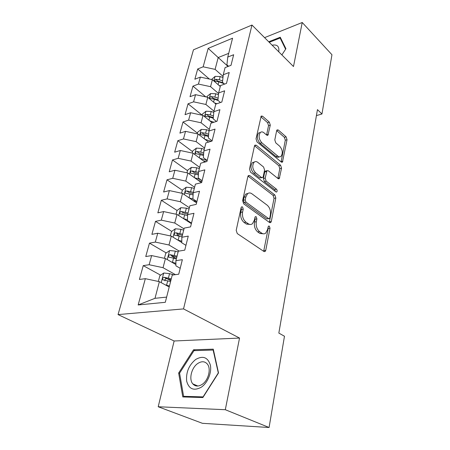 <?xml version="1.0" encoding="UTF-8"?>
<svg xmlns="http://www.w3.org/2000/svg" width="450" height="450" viewBox="0 0 450 450"><rect width="100%" height="100%" fill="white"/><g stroke="black" fill="none" stroke-linecap="round" stroke-linejoin="round"><path stroke-width="0.67" d="M242.499 206.899L241.515 206.899L241.127 207.619L236.199 230.355L237.274 233.572L263.931 251.482L265.151 251.471L265.759 250.318L270.006 228.234L269.314 226.114L268.459 226.102L267.519 229.674L265.686 233.151C264.465 234.084 263.143 234.079 261.709 233.134L259.566 231.643C256.854 229.286 255.769 225.979 256.309 221.726L256.888 218.869L256.179 216.697L255.263 216.692L254.284 220.292L252.456 223.712C251.156 224.724 249.733 224.724 248.197 223.712L245.964 222.154C243.141 219.713 242.027 216.332 242.612 212.018L243.231 209.121L242.499 206.899M270.287 125.123L269.336 122.141L262.547 116.196L261.191 116.061L256.028 138.831L257.012 141.896L281.244 162.011L282.454 162.107L287.032 139.742L286.116 136.851L278.319 130.016L277.065 129.887L276.66 130.686L274.804 139.882L275.749 142.841L279.692 146.205C282.6 149.805 283.044 153.18 281.025 156.341C280.052 157.118 278.961 157.028 277.746 156.071L261.844 142.796C258.817 139.168 258.322 135.731 260.353 132.486C261.422 131.614 262.626 131.715 263.959 132.784L266.636 135.067L267.947 135.186L270.287 125.123L268.543 125.64L267.593 122.664L260.809 116.747M317.452 109.637L278.837 333.084L284.473 336.246L269.083 427.5L225.304 409.708L239.541 338.057L183.532 308.908L251.961 25.043L293.484 66.527L302.231 22.5L331.954 54.731L321.958 113.991L317.452 109.637M249.75 175.624L248.361 175.579L247.866 176.513L242.634 200.655L243.681 203.822L269.539 222.502L270.759 222.519L271.311 221.468L275.827 197.972L274.866 194.985L249.75 175.624L248.018 176.046M249.486 169.02L254.475 145.986L254.919 145.136L256.298 145.232L280.614 165.274L281.554 168.216L279.253 178.656L278.038 178.583L268.256 170.752L266.974 170.679L265.179 178.093L266.158 181.125L276.452 189.174C277.251 190.125 277.358 191.042 276.778 191.925L275.929 191.886L250.504 172.136L249.486 169.02M183.532 308.908L118.046 314.589L193.466 49.809L251.961 25.043M160.65 275.181L143.241 265.624L139.41 279.461L145.339 278.668L138.161 304.959L165.302 302.304L172.237 275.079L178.723 274.213L182.362 259.678L175.911 260.657L178.318 251.201L184.748 250.149L188.263 236.093L181.868 237.257L184.196 228.111L190.569 226.879L193.972 213.289L187.633 214.622L189.889 205.774L196.206 204.373L199.496 191.222L193.213 192.713L195.396 184.146L201.656 182.593L204.846 169.858L198.619 171.495L200.734 163.192L206.938 161.499L210.026 149.164L203.856 150.936L205.903 142.892L212.051 141.064L215.044 129.111L208.929 131.012L210.915 123.21L217.007 121.258L219.909 109.665L213.851 111.684L215.781 104.119L221.816 102.049L224.634 90.804L218.627 92.936L220.5 85.59L226.479 83.413L229.213 72.495L223.262 74.734L225.079 67.601L231.007 65.323L233.662 54.726L227.768 57.06L226.912 64.8L228.538 66.274M143.241 265.624L149.141 264.729L151.639 255.583L165.437 258.531L175.899 264.538M166.264 252.939L149.462 243.146L145.755 256.545L151.639 255.583M149.462 243.146L155.323 242.083L157.736 233.229L171.321 236.132L181.749 242.482M171.731 231.379L155.492 221.377L151.898 234.354L157.736 233.229M155.492 221.377L161.303 220.151L163.648 211.573L177.013 214.431L191.374 223.667M177.053 210.465L161.336 200.273L157.849 212.856L163.648 211.573M161.336 200.273L167.102 198.906L169.374 190.586L182.537 193.404L196.577 202.899M182.351 190.26L167.001 179.809L163.62 192.015L169.374 190.586M167.001 179.809L172.727 178.307L174.926 170.241L187.886 173.014L201.465 182.644M187.515 170.651L172.496 159.958L169.222 171.799L174.926 170.241M172.496 159.958L178.178 158.327L180.315 150.502L193.084 153.231L204.958 162.039M192.527 151.611L177.834 140.692L174.651 152.184L180.315 150.502M177.834 140.692L183.471 138.938L185.541 131.344L198.118 134.038L208.558 142.104M197.398 133.116L183.015 121.984L179.921 133.144L185.541 131.344M183.015 121.984L188.606 120.116L190.62 112.742L203.012 115.397L212.214 122.794M202.134 115.138L188.044 103.809L185.046 114.654L190.62 112.742M188.044 103.809L193.596 101.835L195.547 94.674L207.765 97.29L215.893 104.079M205.791 96.868L192.938 86.147L190.018 96.688L195.547 94.674M192.938 86.147L198.439 84.077L200.34 77.113L212.389 79.695L220.264 86.513M209.357 79.048L197.691 68.979L194.856 79.222L200.34 77.113M197.691 68.979L203.153 66.814L208.181 48.375L232.571 38.199L227.768 57.06M224.55 84.116L222.469 82.299L223.262 74.734M228.049 66.459L218.199 57.549L215.094 69.373L223.088 76.433M203.153 66.814L215.094 69.373M208.181 48.375L218.199 57.549L228.713 53.342M220.506 102.499L217.901 100.305L218.627 92.936M212.389 79.695L210.555 86.676L218.571 93.516M198.439 84.077L210.555 86.676M216.405 121.449L213.193 118.845L213.851 111.684M207.765 97.29L205.881 104.468L213.992 111.144M193.596 101.835L205.881 104.468M212.102 140.867L208.35 137.947L208.929 131.012M203.012 115.397L201.077 122.788L209.357 129.347M188.606 120.116L201.077 122.788M207.191 160.493L203.355 157.629L203.856 150.936M198.118 134.038L196.121 141.649L204.581 148.084M183.471 138.938L196.121 141.649M202.123 180.72L198.203 177.924L198.619 171.495M193.084 153.231L191.025 161.072L199.671 167.372M178.178 158.327L191.025 161.072M196.903 201.583L192.887 198.861L193.213 192.713M187.886 173.014L185.766 181.097L194.608 187.251M172.727 178.307L185.766 181.097M191.514 223.116L187.408 220.466L187.633 214.622M182.537 193.404L180.349 201.735L189.388 207.731M167.102 198.906L180.349 201.735M185.951 245.34L181.744 242.781L181.868 237.257M177.013 214.431L174.757 223.031L184.011 228.853M161.303 220.151L174.757 223.031M180.208 268.296L175.894 265.826L175.911 260.657M171.321 236.132L168.992 245.002L179.167 251.066M155.323 242.083L168.992 245.002M165.437 258.531L163.035 267.694L175.444 274.652M149.141 264.729L163.035 267.694M316.423 115.605L321.958 113.991M302.231 22.5L264.572 37.642M239.541 338.057L174.127 340.993L158.203 406.755L225.304 409.708M158.203 406.755L202.41 423.309L269.083 427.5M174.127 340.993L118.046 314.589M145.339 278.668L159.368 281.666L154.991 298.316L166.629 297.101M159.368 281.666L169.206 286.976M138.161 304.959L154.991 298.316M193.528 349.785L178.656 373.022L182.784 396.939L202.882 397.536L218.514 372.938L213.272 349.149L193.528 349.785L195.261 350.606M269.246 42.311L280.119 38.025L285.609 49.191L281.869 54.922L285.924 48.735L280.254 37.221L268.712 41.777M170.792 280.755L167.175 278.769M176.372 258.829L171.771 256.146M179.28 236.025L176.917 234.568M182.835 214.217L182.093 213.733M241.099 207.754L241.403 209.492L240.778 212.383C240.188 216.686 241.307 220.061 244.125 222.497L245.964 222.154M250.02 224.449L246.358 224.049L244.125 222.497M263.323 233.814L259.881 233.443L257.738 231.958C255.026 229.607 253.941 226.311 254.486 222.064L255.066 219.212L254.829 217.62M263.672 251.308L268.194 228.549L268.014 227.109M269.325 222.345L274.044 198.343L273.077 195.362L247.995 176.096M245.216 199.89L245.942 202.095L268.571 218.554L269.432 218.571L269.814 217.839L270.382 214.909C270.877 210.825 269.826 207.591 267.227 205.217L251.938 193.804C250.352 192.69 248.889 192.662 247.551 193.725L245.857 196.892L245.216 199.89L243.394 200.278L244.119 202.483L245.942 202.095M268.819 218.683L266.76 218.886L244.119 202.483M248.068 193.354L245.734 194.124L244.041 197.286L245.857 196.892M243.394 200.278L244.041 197.286M254.542 145.738L278.859 165.707L280.614 165.274M277.875 178.447L279.793 168.638L278.859 165.707M265.978 170.921L265.196 171.112L264.724 172.018L263.391 178.515L264.375 181.541L274.669 189.562L276.452 189.174M275.366 191.453L274.669 189.562M257.788 162.371C256.449 161.364 255.24 161.303 254.143 162.186C251.933 165.623 252.411 169.178 255.572 172.851L261.45 177.446L262.761 177.502L263.244 176.574L264.577 170.061L263.599 167.023L257.788 162.371M254.317 162.045L252.354 162.647C250.138 166.078 250.616 169.622 253.778 173.284L255.572 172.851M261.939 177.694L259.661 177.868L253.778 173.284M266.574 135.017L268.543 125.64M260.426 132.424L258.593 132.998C256.556 136.237 257.051 139.669 260.077 143.286L261.844 142.796M279.225 156.825C278.257 157.562 277.183 157.461 275.991 156.527L260.077 143.286M281.093 161.888L285.3 140.214L284.383 137.329L276.683 130.601M179.629 373.438L178.656 373.022M165.274 284.856L169.459 285.986M158.344 281.447L159.851 275.732L163.806 272.998L169.549 273.645L173.829 274.871M171.281 278.82L164.154 277.296C162.804 277.712 162.321 278.528 162.714 279.743L170.578 281.588M164.947 280.884C164.632 279.579 165.206 278.843 166.657 278.668L171.023 279.838M171.607 262.074L175.899 263.295M175.562 264.347L175.899 264.442M164.436 258.317L165.757 253.299L169.667 250.537L175.331 251.128L178.127 251.949M177.053 256.168L170.038 254.672C168.716 255.083 168.244 255.87 168.609 257.034L176.372 258.851M170.038 254.672L172.479 256.095L176.771 257.265M177.683 240.007L181.778 241.211M170.331 235.918L171.478 231.559L175.348 228.78L180.934 229.314L183.684 230.136M182.638 234.231L175.736 232.751C174.448 233.162 173.976 233.927 174.319 235.035L181.98 236.824M175.736 232.751L178.121 234.225L182.34 235.401M195.722 359.443C188.91 365.074 185.889 372.302 186.66 381.122C188.91 389.109 193.748 391.162 201.184 387.276C207.669 383.006 211.989 372.397 210.336 365.006C207.782 357.249 202.911 355.399 195.722 359.443M197.876 363.414C191.599 367.431 188.601 379.164 192.786 383.867C195.221 386.544 198.309 386.741 202.044 384.457C208.429 380.475 211.399 368.618 207.298 363.999C204.784 361.226 201.645 361.035 197.876 363.414M218.199 373.089L203.074 396.894L183.606 396.332L179.584 373.162L193.995 350.646L213.131 350.049L218.368 373.168M185.31 397.018L183.606 396.332M213.508 350.235L213.131 350.049M281.188 39.116L280.119 38.025M278.758 51.812C279.478 46.451 277.279 44.252 272.143 45.208M276.936 49.989L276.069 49.129M183.527 218.616L187.431 219.797M187.369 221.091L189.253 221.659M176.046 214.222L177.03 210.482L180.849 207.686L186.368 208.17L189.067 208.997M188.055 212.963L181.26 211.506C180.006 211.916 179.533 212.653 179.854 213.716L187.599 215.533M181.26 211.506L183.589 213.024L187.74 214.2M192.909 200.424L196.886 201.645M189.157 197.882L193.354 199.176M181.581 193.196L182.413 190.041L186.193 187.228L191.632 187.661L194.287 188.494M193.309 192.341L186.615 190.907C185.389 191.312 184.928 192.026 185.22 193.05L193.101 194.906M186.615 190.907L188.893 192.465L193.162 193.697M198.248 180.36L201.926 181.519M194.574 177.756L200.644 179.668M186.947 172.811L187.633 170.207L191.374 167.383L196.746 167.766L199.356 168.598M198.562 172.378L191.807 170.921C190.614 171.321 190.153 172.018 190.429 172.997L198.399 174.887M191.807 170.921L194.04 172.519L198.467 173.818M203.4 160.886L206.066 161.736M199.806 158.22L207.169 160.583M192.156 153.034L192.701 150.947L196.403 148.112L201.701 148.455L204.278 149.287M203.698 153.023L200.773 152.078L196.852 151.521C195.683 151.92 195.227 152.595 195.486 153.534L203.518 155.453M196.852 151.521L199.035 153.152L203.586 154.519M208.373 141.964L208.688 142.065M204.857 139.247L211.208 141.317M197.207 133.841L197.629 132.244L201.285 129.398L206.522 129.696L209.053 130.534M208.659 134.218L205.616 133.222L201.752 132.683C200.604 133.082 200.154 133.734 200.396 134.64L205.042 135.456L208.463 136.575M201.752 132.683L203.889 134.347L208.53 135.765M209.745 120.808L213.998 122.226M202.112 115.206L202.41 114.069L206.032 111.218L211.202 111.476L213.789 112.348M213.463 115.948L210.324 114.902L206.505 114.379C205.391 114.778 204.941 115.414 205.166 116.286L209.762 117.067L213.249 118.232M206.505 114.379L208.603 116.078L213.317 117.54M214.476 102.892L216.934 103.725M206.882 97.099L207.062 96.401L210.645 93.544L215.747 93.769L218.453 94.691M218.109 98.184L214.892 97.093L211.129 96.598C210.037 96.992 209.593 97.611 209.807 98.449L214.352 99.203L218.104 100.474M211.129 96.598L213.182 98.319L217.946 99.827M219.06 85.472L220.41 85.933M211.511 79.509L215.128 76.365L220.174 76.551L222.969 77.518M222.615 80.916L219.341 79.785L215.629 79.307L214.312 81.112L218.812 81.838L223.976 83.616M215.629 79.307L217.637 81.051L223.048 82.806M240.778 212.383L242.612 212.018M246.358 224.049L248.197 223.712M255.066 219.212L256.888 218.869M254.486 222.064L256.309 221.726M257.738 231.958L259.566 231.643M259.881 233.443L261.709 233.134M268.194 228.549L270.006 228.234M263.925 250.594L265.759 250.318M241.403 209.492L243.231 209.121M273.077 195.362L274.866 194.985M274.044 198.343L275.827 197.972M269.499 221.794L271.311 221.468M266.76 218.886L268.571 218.554M254.554 145.71L256.298 145.232M279.793 168.638L281.554 168.216M277.954 178.144L279.726 177.733M264.724 172.018L266.501 171.591M263.391 178.515L265.179 178.093M264.375 181.541L266.158 181.125M259.661 177.868L261.45 177.446M266.614 134.871L268.363 134.37M275.991 156.527L277.746 156.071M276.716 130.477L278.319 130.016M284.383 137.329L286.116 136.851M285.3 140.214L287.032 139.742M281.143 161.668L282.898 161.235M260.814 116.73L262.547 116.196M267.593 122.664L269.336 122.141M163.704 273.066L161.201 282.656M167.715 280.778L166.584 285.176M169.549 273.645L168.429 278.01M166.657 278.668L164.154 277.296M169.571 250.611L167.231 259.56M173.559 258.036L172.463 262.299M175.331 251.128L174.246 255.352M175.247 228.847L173.07 237.195M179.218 236.008L178.155 240.137M180.934 229.314L179.882 233.409M180.754 207.759L178.723 215.533M184.697 214.656L183.673 218.661M186.368 208.17L185.344 212.136M186.097 187.301L184.208 194.535M190.018 193.956L189.028 197.797M191.632 187.661L190.643 191.514M191.278 167.451L189.523 174.172M195.176 173.869L194.237 177.519M196.746 167.766L195.784 171.501M196.307 148.185L194.681 154.417M200.183 154.378L199.294 157.838M201.701 148.455L200.773 152.078M201.195 129.471L199.688 135.248M205.042 135.456L204.199 138.735M206.522 129.696L205.616 133.222M205.937 111.291L204.547 116.629M209.762 117.067L208.963 120.184M211.202 111.476L210.324 114.902M210.555 93.617L209.267 98.544M214.352 99.203L213.593 102.156M215.747 93.769L214.892 97.093M215.038 76.433L213.857 80.966M218.812 81.838L218.093 84.639M220.174 76.551L219.341 79.785M264.173 251.612L265.151 251.471M269.876 222.677L270.759 222.519M245.734 194.124L247.551 193.725M278.505 178.824L279.253 178.656M265.196 171.112L266.974 170.679M276.227 192.043L276.778 191.925M252.354 162.647L254.143 162.186M267.249 135.382L267.947 135.186M258.593 132.998L260.353 132.486M281.756 162.281L282.454 162.107M163.266 280.041L162.714 279.743M169.11 257.321L168.609 257.034M174.769 235.311L174.319 235.035M197.888 386.027L192.786 383.867M180.259 213.981L179.854 213.716M185.586 193.297L185.22 193.05M190.755 173.227L190.429 172.997M195.778 153.754L195.486 153.534"/></g></svg>
